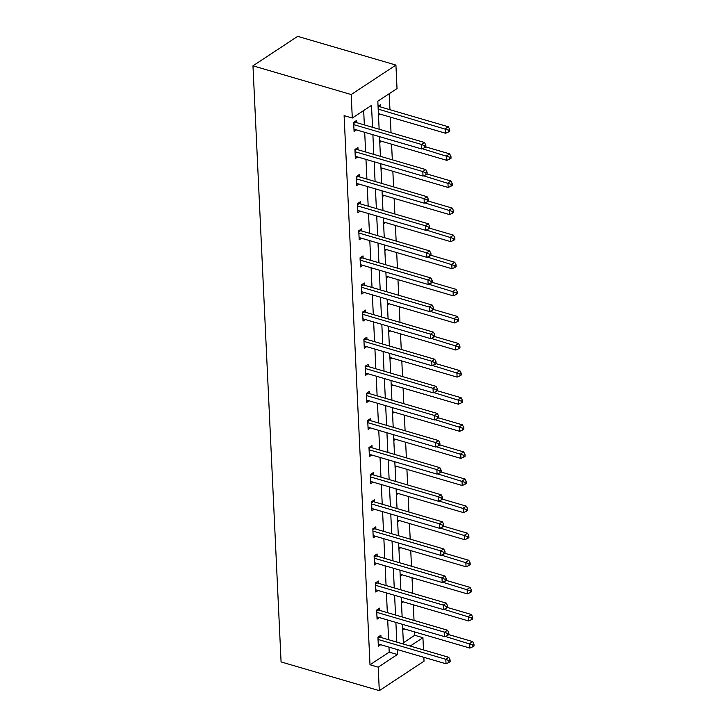 <?xml version="1.0" encoding="UTF-8"?>
<svg xmlns="http://www.w3.org/2000/svg" width="727" height="727" viewBox="0 0 727 727"><rect width="100%" height="100%" fill="white"/><g stroke="black" fill="none" stroke-linecap="round" stroke-linejoin="round"><path stroke-width="1.09" d="M403.367 642.795L414.735 635.298L422.923 637.697L423.505 649.92M423.85 657.308L424.032 661.179L379.303 690.65L281.076 661.924L252.969 65.821L297.697 36.35L395.924 65.076L397.024 88.558L377.822 101.207L379.14 129.233M414.735 635.298L414.581 631.908M414.036 620.431L413.299 604.809M412.763 593.332L412.027 577.711M411.482 566.233L410.746 550.621M410.201 539.143L409.465 523.522M408.928 512.044L408.192 496.423M407.647 484.954L406.911 469.333M406.375 457.856L405.639 442.234M405.093 430.757L404.357 415.135M403.812 403.667L403.076 388.045M402.54 376.568L401.804 360.946M401.259 349.469L400.522 333.847M399.986 322.379L399.241 306.758M398.705 295.28L397.969 279.659M397.424 268.181L396.688 252.569M396.151 241.091L395.415 225.47M394.87 213.992L394.134 198.371M393.589 186.903L392.853 171.281M392.316 159.804L391.58 144.182M391.035 132.705L390.299 117.083M389.954 109.695L389.199 93.71M379.739 610.398L379.639 608.145L376.65 610.107L377.077 619.14L379.421 617.596M377.186 556.21L377.077 553.947L374.096 555.919L374.523 564.952L376.868 563.407M374.632 502.021L374.523 499.758L371.542 501.721L371.97 510.754L374.305 509.218M372.079 447.823L371.97 445.569L368.989 447.532L369.416 456.565L371.751 455.02M369.516 393.634L369.416 391.38L366.435 393.343L366.853 402.376L369.198 400.831M366.962 339.445L366.862 337.183L363.873 339.155L364.3 348.178L366.644 346.643M364.409 285.248L364.3 282.994L361.319 284.957L361.746 293.99L364.091 292.445M361.855 231.059L361.746 228.805L358.765 230.768L359.193 239.801L361.528 238.256M359.302 176.87L359.193 174.607L356.212 176.579L356.639 185.612L358.974 184.067M356.739 122.681L356.639 120.418L353.649 122.381L354.076 131.414L356.421 129.879M372.533 127.298L371.497 105.379L352.295 118.028L344.107 115.638L370.007 664.778L389.209 652.119L388.972 647.112M388.627 639.724L387.7 620.013M387.346 612.625L386.419 592.923M386.073 585.526L385.146 565.824M384.792 558.436L383.865 538.734M383.52 531.337L382.584 511.635M382.238 504.238L381.312 484.536M380.957 477.148L380.03 457.447M379.685 450.049L378.758 430.348M378.403 422.95L377.477 403.249M377.131 395.861L376.195 376.159M375.85 368.762L374.923 349.06M374.569 341.672L373.642 321.961M373.296 314.573L372.36 294.871M372.015 287.474L371.088 267.772M370.743 260.384L369.807 240.673M369.461 233.285L368.534 213.584M368.18 206.186L367.253 186.485M366.908 179.096L365.972 159.395M365.626 151.998L364.7 132.296M364.345 124.899L363.673 110.531M358.02 149.771L357.911 147.517L354.93 149.48L355.358 158.513L357.702 156.968M360.574 203.969L360.465 201.706L357.484 203.669L357.911 212.702L360.256 211.157M363.127 258.158L363.027 255.895L360.047 257.867L360.465 266.891L362.809 265.355M365.69 312.346L365.581 310.093L362.6 312.056L363.027 321.089L365.363 319.544M368.244 366.535L368.135 364.282L365.154 366.244L365.581 375.277L367.917 373.733M370.797 420.733L370.688 418.47L367.708 420.433L368.135 429.466L370.479 427.93M373.351 474.922L373.251 472.659L370.261 474.631L370.688 483.664L373.033 482.119M375.914 529.111L375.804 526.857L372.824 528.82L373.251 537.853L375.586 536.308M378.467 583.308L378.358 581.046L375.377 583.009L375.804 592.042L378.14 590.497M381.021 637.497L380.912 635.234L377.931 637.206L378.358 646.23L380.703 644.695M379.303 690.65L378.194 667.168L397.396 654.509L397.16 649.502M370.007 664.778L378.194 667.168M352.295 118.028L351.186 94.546L252.969 65.821M410.255 646.039L422.923 637.697M379.494 136.621L380.421 156.323M380.766 163.72L381.702 183.422M382.048 190.81L382.975 210.512M383.329 217.909L384.256 237.611M384.601 245.008L385.537 264.71M385.883 272.098L386.809 291.8M387.164 299.197L388.091 318.899M388.436 326.287L389.363 345.997M389.717 353.386L390.644 373.087M390.99 380.485L391.926 400.186M392.271 407.574L393.198 427.285M393.552 434.673L394.479 454.375M394.825 461.772L395.752 481.474M396.106 488.862L397.033 508.564M397.378 515.961L398.314 535.663M398.66 543.06L399.586 562.762M399.941 570.15L400.868 589.851M401.213 597.249L402.14 616.95M402.494 624.348L403.421 644.049M395.924 65.076L351.186 94.546M396.815 642.114L395.888 622.412M395.533 615.015L394.607 595.313M394.261 587.925L393.325 568.223M392.98 560.826L392.053 541.124M391.699 533.727L390.772 514.025M390.426 506.637L389.49 486.936M389.145 479.538L388.218 459.837M387.864 452.448L386.937 432.738M386.591 425.35L385.664 405.648M385.31 398.251L384.383 378.549M384.038 371.161L383.102 351.45M382.756 344.062L381.829 324.36M381.475 316.963L380.548 297.261M380.203 289.873L379.276 270.171M378.921 262.774L377.995 243.072M377.649 235.675L376.713 215.974M376.368 208.585L375.441 188.884M375.087 181.486L374.16 161.785M373.814 154.388L372.887 134.686M402.767 630.155L404.557 628.973M401.486 603.056L403.276 601.874M400.213 575.957L402.004 574.784M398.932 548.867L400.722 547.685M397.66 521.768L399.441 520.587M396.379 494.669L398.169 493.497M395.097 467.579L396.887 466.398M393.825 440.48L395.606 439.299M392.544 413.39L394.334 412.209M391.262 386.291L393.053 385.11M389.99 359.193L391.78 358.02M388.709 332.103L390.499 330.921M387.436 305.004L389.218 303.822M386.155 277.905L387.945 276.733M384.874 250.815L386.664 249.634M383.602 223.716L385.392 222.535M382.32 196.617L384.11 195.445M381.048 169.527L382.829 168.346M379.767 142.428L381.557 141.247M378.067 106.306L380.494 104.697L380.603 106.96M378.485 115.329L380.276 114.157M389.209 652.119L397.396 654.509M353.758 124.644L421.533 144.464L421.742 148.98L353.976 129.161M354.549 121.791L354.812 121.982A2.027 1.436 -123.4 0 0 355.43 122.29L424.513 142.492L421.533 144.464L424.623 145.845L424.704 147.654L425.895 146.872L425.813 145.064L424.623 145.845M425.813 145.064L424.513 142.492M421.742 148.98L424.704 147.654M378.403 113.612L445.606 133.259L445.387 128.743L448.368 126.78L379.285 106.578A2.027 1.436 56.6 0 1 378.676 106.269L378.403 106.078M448.477 130.133L448.559 131.932L449.749 131.151L449.668 129.342L448.477 130.133L378.194 109.095M448.559 131.932L445.606 133.259M448.368 126.78L449.668 129.342M355.04 151.734L422.805 171.554L423.023 176.07L355.249 156.25M355.83 148.89L356.094 149.08A2.027 1.436 -123.4 0 0 356.712 149.389L425.795 169.591L422.805 171.554L425.895 172.944L425.977 174.753L427.176 173.962L427.085 172.163L425.895 172.944M427.085 172.163L425.795 169.591M423.023 176.07L425.977 174.753M356.312 178.833L424.086 198.653L424.304 203.169L356.53 183.349M357.102 175.989L357.375 176.179A2.027 1.436 -123.4 0 0 357.984 176.488L427.067 196.69L424.086 198.653L427.176 200.043L427.258 201.842L428.448 201.061L428.367 199.253L427.176 200.043M428.367 199.253L427.067 196.69M424.304 203.169L427.258 201.842M379.685 140.702L446.878 160.358L446.669 155.842L449.649 153.87L425.831 146.909M449.749 157.223L449.84 159.031L451.031 158.25L450.949 156.441L449.749 157.223L422.323 148.717M449.84 159.031L446.878 160.358M449.649 153.87L450.949 156.441M380.966 167.801L448.159 187.448L447.941 182.931L450.922 180.968L427.112 174.007M451.031 184.322L451.113 186.13L452.312 185.34L452.221 183.531L451.031 184.322L423.596 175.816M451.113 186.13L448.159 187.448M450.922 180.968L452.221 183.531M357.593 205.932L425.368 225.752L425.577 230.268L357.802 210.448M358.384 203.078L358.647 203.269A2.027 1.436 -123.4 0 0 359.265 203.578L428.348 223.78L425.368 225.752L428.448 227.133L428.539 228.941L429.73 228.16L429.648 226.351L428.448 227.133M429.648 226.351L428.348 223.78M425.577 230.268L428.539 228.941M382.238 194.9L449.431 214.547L449.222 210.03L452.203 208.067L428.394 201.097M452.312 211.421L452.394 213.22L453.584 212.438L453.503 210.63L452.312 211.421L424.877 202.906M452.394 213.22L449.431 214.547M452.203 208.067L453.503 210.63M358.874 233.022L426.64 252.842L426.858 257.358L359.083 237.538M359.665 230.177L359.929 230.368A2.027 1.436 -123.4 0 0 360.547 230.677L429.621 250.879L426.64 252.842L429.73 254.232L429.811 256.04L431.011 255.25L430.92 253.441L429.73 254.232M430.92 253.441L429.621 250.879M426.858 257.358L429.811 256.04M383.52 221.989L450.713 241.637L450.504 237.129L453.484 235.157L429.666 228.196M453.584 238.511L453.675 240.319L454.866 239.528L454.775 237.729L453.584 238.511L426.158 230.005M453.675 240.319L450.713 241.637M453.484 235.157L454.775 237.729M360.147 260.121L427.921 279.94L428.13 284.457L360.365 264.637M360.937 257.276L361.201 257.467A2.027 1.436 -123.4 0 0 361.819 257.776L430.902 277.978L427.921 279.94L431.011 281.331L431.093 283.13L432.283 282.349L432.202 280.54L431.011 281.331M432.202 280.54L430.902 277.978M428.13 284.457L431.093 283.13M384.792 249.088L451.994 268.736L451.776 264.219L454.757 262.256L430.947 255.295M454.866 265.609L454.948 267.418L456.138 266.627L456.056 264.819L454.866 265.609L427.431 257.104M454.948 267.418L451.994 268.736M454.757 262.256L456.056 264.819M361.428 287.22L429.203 307.039L429.412 311.547L361.637 291.736M362.219 284.366L362.482 284.557A2.027 1.436 -123.4 0 0 363.1 284.866L432.183 305.067L429.203 307.039L432.283 308.421L432.374 310.229L433.565 309.448L433.474 307.639L432.283 308.421M433.474 307.639L432.183 305.067M429.412 311.547L432.374 310.229M362.7 314.309L430.475 334.129L430.693 338.646L362.918 318.826M363.491 311.465L363.764 311.656A2.027 1.436 -123.4 0 0 364.381 311.965L433.456 332.166L430.475 334.129L433.565 335.52L433.646 337.328L434.837 336.537L434.755 334.729L433.565 335.52M434.755 334.729L433.456 332.166M430.693 338.646L433.646 337.328M363.982 341.408L431.756 361.228L431.965 365.745L364.2 345.925M364.772 338.564L365.036 338.755A2.027 1.436 -123.4 0 0 365.654 339.064L434.737 359.265L431.756 361.228L434.837 362.619L434.928 364.418L436.118 363.636L436.036 361.828L434.837 362.619M436.036 361.828L434.737 359.265M431.965 365.745L434.928 364.418M365.263 368.507L433.028 388.318L433.247 392.834L365.472 373.024M366.054 365.654L366.317 365.845A2.027 1.436 -123.4 0 0 366.935 366.154L436.018 386.355L433.028 388.318L436.118 389.708L436.2 391.517L437.4 390.726L437.309 388.927L436.118 389.708M437.309 388.927L436.018 386.355M433.247 392.834L436.2 391.517M366.535 395.597L434.31 415.417L434.519 419.933L366.753 400.114M367.326 392.753L367.589 392.943A2.027 1.436 -123.4 0 0 368.207 393.252L437.29 413.454L434.31 415.417L437.4 416.807L437.481 418.616L438.672 417.825L438.59 416.017L437.4 416.807M438.59 416.017L437.29 413.454M434.519 419.933L437.481 418.616M367.817 422.696L435.591 442.516L435.8 447.032L368.026 427.212M368.607 419.842L368.871 420.042A2.027 1.436 -123.4 0 0 369.489 420.351L438.572 440.553L435.591 442.516L438.672 443.897L438.763 445.706L439.953 444.924L439.862 443.116L438.672 443.897M439.862 443.116L438.572 440.553M435.8 447.032L438.763 445.706M369.098 449.795L436.863 469.606L437.081 474.122L369.307 454.302M369.879 446.941L370.152 447.132A2.027 1.436 -123.4 0 0 370.77 447.441L439.844 467.643L436.863 469.606L439.953 470.996L440.035 472.804L441.225 472.014L441.144 470.215L439.953 470.996M441.144 470.215L439.844 467.643M437.081 474.122L440.035 472.804M370.37 476.885L438.145 496.705L438.354 501.221L370.588 481.401M371.161 474.04L371.424 474.231A2.027 1.436 -123.4 0 0 372.042 474.54L441.125 494.742L438.145 496.705L441.225 498.095L441.316 499.894L442.507 499.113L442.425 497.304L441.225 498.095M442.425 497.304L441.125 494.742M438.354 501.221L441.316 499.894M371.651 503.984L439.417 523.803L439.635 528.32L371.86 508.5M372.442 501.13L372.706 501.321A2.027 1.436 -123.4 0 0 373.324 501.63L442.407 521.832L439.417 523.803L442.507 525.185L442.589 526.993L443.788 526.212L443.697 524.403L442.507 525.185M443.697 524.403L442.407 521.832M439.635 528.32L442.589 526.993M372.924 531.073L440.698 550.893L440.907 555.41L373.142 535.59M373.714 528.229L373.978 528.42A2.027 1.436 -123.4 0 0 374.596 528.729L443.679 548.93L440.698 550.893L443.788 552.284L443.87 554.092L445.06 553.302L444.979 551.502L443.788 552.284M444.979 551.502L443.679 548.93M440.907 555.41L443.87 554.092M374.205 558.172L441.98 577.992L442.189 582.509L374.414 562.689M374.996 555.328L375.259 555.519A2.027 1.436 -123.4 0 0 375.877 555.828L444.96 576.029L441.98 577.992L445.06 579.383L445.151 581.182L446.342 580.4L446.26 578.592L445.06 579.383M446.26 578.592L444.96 576.029M442.189 582.509L445.151 581.182M375.486 585.271L443.252 605.091L443.47 609.608L375.695 589.788M376.268 582.418L376.541 582.609A2.027 1.436 -123.4 0 0 377.159 582.918L446.233 603.119L443.252 605.091L446.342 606.472L446.423 608.281L447.623 607.499L447.532 605.691L446.342 606.472M447.532 605.691L446.233 603.119M443.47 609.608L446.423 608.281M376.759 612.361L444.533 632.181L444.742 636.698L376.977 616.878M377.549 609.517L377.813 609.708A2.027 1.436 -123.4 0 0 378.431 610.017L447.514 630.218L444.533 632.181L447.614 633.571L447.705 635.38L448.895 634.589L448.813 632.781L447.614 633.571M448.813 632.781L447.514 630.218M444.742 636.698L447.705 635.38M378.04 639.46L445.805 659.28L446.024 663.796L378.249 643.977M378.831 636.616L379.094 636.807A2.027 1.436 -123.4 0 0 379.712 637.116L448.795 657.317L445.805 659.28L448.895 660.67L448.977 662.47L450.177 661.688L450.086 659.88L448.895 660.67M450.086 659.88L448.795 657.317M446.024 663.796L448.977 662.47M386.073 276.178L453.266 295.834L453.057 291.318L456.038 289.355L432.22 282.385M456.138 292.699L456.229 294.508L457.419 293.726L457.338 291.918L456.138 292.699L428.712 284.193M456.229 294.508L453.266 295.834M456.038 289.355L457.338 291.918M387.355 303.277L454.548 322.924L454.33 318.408L457.319 316.445L433.501 309.484M457.419 319.798L457.501 321.607L458.701 320.816L458.61 319.017L457.419 319.798L429.993 311.292M457.501 321.607L454.548 322.924M457.319 316.445L458.61 319.017M388.627 330.376L455.82 350.023L455.611 345.507L458.592 343.544L434.782 336.583M458.701 346.897L458.782 348.706L459.973 347.915L459.891 346.107L458.701 346.897L431.265 338.391M458.782 348.706L455.82 350.023M458.592 343.544L459.891 346.107M389.908 357.466L457.101 377.122L456.892 372.606L459.873 370.634L436.055 363.673M459.973 373.987L460.064 375.795L461.254 375.014L461.172 373.205L459.973 373.987L432.547 365.481M460.064 375.795L457.101 377.122M459.873 370.634L461.172 373.205M391.19 384.565L458.383 404.212L458.164 399.696L461.145 397.733L437.336 390.772M461.254 401.086L461.336 402.894L462.526 402.104L462.445 400.304L461.254 401.086L433.819 392.58M461.336 402.894L458.383 404.212M461.145 397.733L462.445 400.304M392.462 411.664L459.655 431.311L459.446 426.794L462.427 424.832L438.617 417.861M462.526 428.185L462.617 429.984L463.808 429.203L463.726 427.394L462.526 428.185L435.1 419.679M462.617 429.984L459.655 431.311M462.427 424.832L463.726 427.394M393.743 438.754L460.936 458.41L460.718 453.893L463.708 451.921L439.89 444.96M463.808 455.275L463.89 457.083L465.089 456.302L464.998 454.493L463.808 455.275L436.382 446.769M463.89 457.083L460.936 458.41M463.708 451.921L464.998 454.493M395.015 465.853L462.208 485.5L461.999 480.983L464.98 479.02L441.171 472.059M465.089 482.374L465.171 484.182L466.361 483.391L466.28 481.583L465.089 482.374L437.654 473.868M465.171 484.182L462.208 485.5M464.98 479.02L466.28 481.583M396.297 492.951L463.49 512.599L463.281 508.082L466.261 506.119L442.443 499.149M466.361 509.473L466.452 511.272L467.643 510.49L467.561 508.682L466.361 509.473L438.935 500.967M466.452 511.272L463.49 512.599M466.261 506.119L467.561 508.682M397.578 520.041L464.771 539.698L464.553 535.181L467.534 533.209L443.724 526.248M467.643 536.562L467.725 538.371L468.924 537.589L468.833 535.781L467.643 536.562L440.208 528.056M467.725 538.371L464.771 539.698M467.534 533.209L468.833 535.781M398.85 547.14L466.043 566.787L465.834 562.271L468.815 560.308L445.006 553.347M468.924 563.661L469.006 565.47L470.196 564.679L470.115 562.871L468.924 563.661L441.489 555.155M469.006 565.47L466.043 566.787M468.815 560.308L470.115 562.871M400.132 574.239L467.325 593.886L467.107 589.37L470.096 587.407L446.278 580.437M470.196 590.76L470.287 592.56L471.478 591.778L471.387 589.97L470.196 590.76L442.77 582.245M470.287 592.56L467.325 593.886M470.096 587.407L471.387 589.97M401.404 601.329L468.606 620.976L468.388 616.46L471.369 614.497L447.559 607.536M471.478 617.85L471.559 619.658L472.75 618.868L472.668 617.069L471.478 617.85L444.043 609.344M471.559 619.658L468.606 620.976M471.369 614.497L472.668 617.069M402.685 628.428L469.878 648.075L469.669 643.559L472.65 641.596L448.832 634.635M472.75 644.949L472.841 646.757L474.031 645.967L473.949 644.158L472.75 644.949L445.324 636.443M472.841 646.757L469.878 648.075M472.65 641.596L473.949 644.158M353.667 122.736L354.812 121.982M353.704 123.436L355.43 122.29M379.285 106.578L378.113 107.351M378.676 106.269L378.076 106.66M354.949 149.835L356.094 149.08M354.985 150.534L356.712 149.389M356.23 176.934L357.375 176.179M356.257 177.624L357.984 176.488M357.502 204.023L358.647 203.269M357.539 204.723L359.265 203.578M358.784 231.122L359.929 230.368M358.811 231.813L360.547 230.677M360.056 258.221L361.201 257.467M360.092 258.912L361.819 257.776M361.337 285.311L362.482 284.557M361.374 286.011L363.1 284.866M362.619 312.41L363.764 311.656M362.646 313.101L364.381 311.965M363.891 339.509L365.036 338.755M363.927 340.2L365.654 339.064M365.172 366.599L366.317 365.845M365.199 367.299L366.935 366.154M366.444 393.698L367.589 392.943M366.481 394.388L368.207 393.252M367.726 420.797L368.871 420.042M367.762 421.487L369.489 420.351M369.007 447.887L370.152 447.132M369.034 448.586L370.77 447.441M370.279 474.985L371.424 474.231M370.316 475.676L372.042 474.54M371.561 502.075L372.706 501.321M371.588 502.775L373.324 501.63M372.833 529.174L373.978 528.42M372.869 529.874L374.596 528.729M374.114 556.273L375.259 555.519M374.151 556.964L375.877 555.828M375.396 583.363L376.541 582.609M375.423 584.063L377.159 582.918M376.668 610.462L377.813 609.708M376.704 611.153L378.431 610.017M377.949 637.561L379.094 636.807M377.985 638.251L379.712 637.116"/></g></svg>
